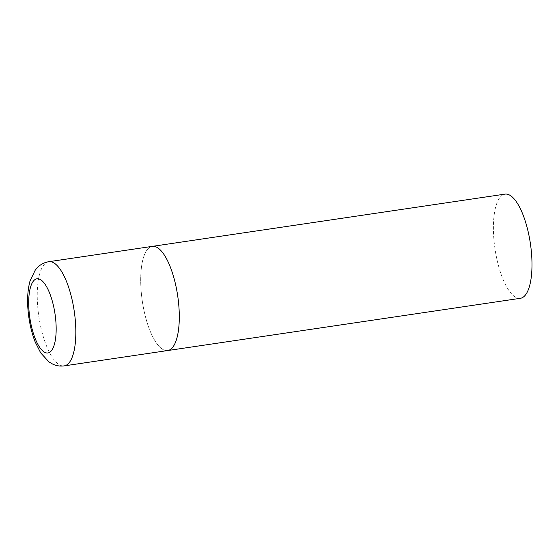 <?xml version="1.0" encoding="UTF-8"?>
<svg xmlns="http://www.w3.org/2000/svg" width="560" height="560" viewBox="0 0 560 560"><rect width="100%" height="100%" fill="white"/><g stroke="black" fill="none" stroke-linecap="round" stroke-linejoin="round"><path stroke-width="0.42" stroke-dasharray="2.8 2.1" d="M165.837 350.539A52.654 17.892 81.6 0 1 141.925 298.382A52.654 17.892 81.6 0 1 152.278 246.379A52.654 17.892 -98.4 0 0 141.596 295.673A52.654 17.892 -98.4 0 0 167.713 350.546M520.415 298.298A52.654 17.892 81.6 0 1 518.539 298.284A52.654 17.892 81.6 0 1 494.62 246.127A52.654 17.892 81.6 0 1 504.98 194.124M48.818 261.702A52.654 17.892 -98.4 0 0 38.136 311.003A52.654 17.892 -98.4 0 0 64.253 365.876"/><path stroke-width="0.84" d="M167.713 350.546L520.415 298.298A52.654 17.892 81.6 0 0 530.768 246.295A52.654 17.892 81.6 0 0 506.856 194.131A52.654 17.892 81.6 0 0 504.98 194.124L48.818 261.702A52.654 17.892 -98.4 0 1 74.935 316.575A52.654 17.892 -98.4 0 1 64.253 365.876L167.713 350.546A52.654 17.892 -98.4 0 0 178.395 301.252A52.654 17.892 -98.4 0 0 152.278 246.379A52.654 17.892 81.6 0 1 154.154 246.386A52.654 17.892 81.6 0 1 178.073 298.543A52.654 17.892 81.6 0 1 167.713 350.546A52.654 17.892 81.6 0 1 165.837 350.539M29.323 313.894A37.492 12.74 -98.4 0 0 46.585 352.961A37.492 12.74 -98.4 0 0 55.531 317.863A37.492 12.74 -98.4 0 0 38.269 278.803A37.492 12.74 -98.4 0 0 29.323 313.894M64.253 365.876C60.186 366.408 56.371 365.834 52.794 364.154L48.958 361.907L40.705 352.912L35.245 342.118C31.843 333.438 29.554 323.897 28.364 313.495C26.957 301.161 27.517 290.304 30.037 280.938L35.329 269.941L38.353 266.672C41.286 264.026 44.779 262.367 48.818 261.702"/></g></svg>
